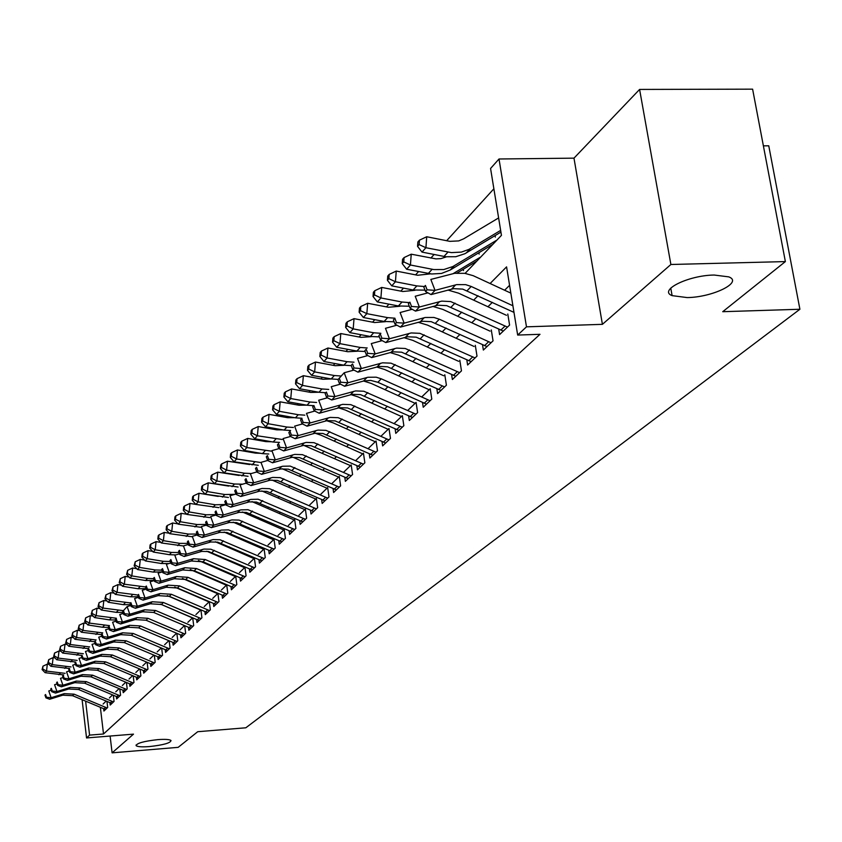 <?xml version="1.0" encoding="UTF-8"?>
<svg xmlns="http://www.w3.org/2000/svg" width="842" height="842" viewBox="0 0 842 842"><rect width="100%" height="100%" fill="white"/><g stroke="black" fill="none" stroke-linecap="round" stroke-linejoin="round"><path stroke-width="1.26" d="M687.188 297.584L672.105 295.637C658.023 290.364 688.303 275.292 714.174 275.039L728.772 276.871C743.412 282.28 712.69 297.321 687.188 297.584M149.476 746.57C142.035 747.128 137.593 746.822 136.151 745.686C136.583 743.223 143.793 741.202 157.78 739.634C165.179 739.097 169.589 739.392 171.021 740.518C170.61 742.991 163.422 745.012 149.476 746.57M465.1 273.387L501.453 235.35L490.57 168.463L499.011 158.991L526.482 326.833L517.672 335.063L506.579 266.872L490.118 283.501M573.981 158.149L602.409 324.338L670.885 264.493L785.375 261.588L752.611 89.157L639.594 89.431L573.981 158.149L499.011 158.991M763.389 145.855L768.757 145.803L799.9 309.256L245.811 727.793L197.723 731.709L178.167 747.349L112.102 752.843L133.499 734.14L86.547 737.95L82.106 699.713M493.875 188.787L446.628 240.738M434.114 254.495L430.862 258.073M418.569 271.587L415.59 274.86M403.518 288.132L400.792 291.122M388.941 304.151L386.457 306.888M374.816 319.686L372.553 322.17M361.113 334.748L359.071 336.989M347.83 349.356L345.988 351.377M334.927 363.533L333.285 365.354M322.402 377.3L320.939 378.921M310.245 390.677L308.94 392.098M298.415 403.676L297.289 404.918M286.922 416.316L285.943 417.39M275.744 428.599L274.913 429.515M264.872 440.555L264.178 441.313M254.284 452.196L253.726 452.807M670.885 264.493L639.594 89.431M110.113 736.045L112.102 752.843M498.717 329.169L499.59 334.6L509.589 325.086L507.789 314.013M482.519 344.778L483.361 350.051L493.044 340.842L491.286 329.917M466.826 359.902L467.626 365.018L477.004 356.092L475.298 345.325M451.607 374.553L452.375 379.521L461.469 370.869L459.806 360.25M436.851 388.772L437.587 393.593L446.407 385.204L444.787 374.732M422.526 402.56L423.242 407.244L431.799 399.097L430.209 388.772L421.674 397.003M408.623 415.937L409.307 420.495L417.621 412.591L416.074 402.402L407.781 410.391M395.119 428.925L395.782 433.367L403.855 425.694L402.339 415.643L394.288 423.4M382.005 441.555L382.636 445.871L390.478 438.408L389.004 428.494L381.184 436.03M369.249 453.817L369.87 458.027L377.49 450.775L376.048 440.987L368.438 448.312M356.85 465.742L357.44 469.836L364.86 462.795L363.439 453.122L356.05 460.248M344.788 477.34L345.367 481.34L352.577 474.478L351.188 464.931L343.999 471.867M333.053 488.623L333.611 492.517L340.621 485.845L339.273 476.425L332.274 483.171M321.623 499.611L322.16 503.411L328.99 496.906L327.664 487.602L320.855 494.17M310.498 510.305L311.014 514.009L317.666 507.684L316.371 498.485L309.74 504.884M299.657 520.724L300.162 524.345L306.635 518.177L305.372 509.094L298.91 515.325M289.09 530.87L289.585 534.407L295.9 528.397L294.647 519.419L288.353 525.492M278.797 540.764L279.27 544.216L285.427 538.364L284.207 529.492L278.06 535.407M268.756 550.405L269.219 553.783L275.218 548.068L274.018 539.301L268.03 545.079M258.957 559.814L259.41 563.119L265.262 557.541L264.093 548.879L258.252 554.51M249.4 568.992L249.832 572.223L255.547 566.782L254.4 558.214L248.695 563.708M240.075 577.949L240.496 581.106L246.075 575.802L244.948 567.329L239.381 572.686M230.971 586.685L231.382 589.779L236.823 584.601L235.718 576.223L230.287 581.454M222.077 595.231L222.477 598.252L227.793 593.189L226.709 584.906L221.393 590.021M213.394 603.567L213.773 606.524L218.973 601.588L217.91 593.41M204.901 611.713L205.28 614.607L210.353 609.787L209.321 601.798M196.607 619.67L196.975 622.512L201.933 617.796L200.933 609.997M188.492 627.458L188.85 630.237L193.702 625.627L192.723 617.996M180.567 635.068L180.914 637.794L185.65 633.279L184.703 625.827M172.81 642.509L173.147 645.183L177.788 640.773L176.862 633.468M165.221 649.792L165.548 652.413L170.084 648.098L169.189 640.951M157.791 656.907L158.107 659.486L162.548 655.265L161.685 648.277M150.518 663.885L150.834 666.411L155.181 662.275L154.339 655.434M143.403 670.706L143.708 673.19L147.96 669.137L147.139 662.443M136.436 677.389L136.73 679.831L140.898 675.863L140.098 669.295M129.605 683.936L129.9 686.325L133.983 682.441L133.204 676.01M122.921 690.345L123.206 692.703L127.205 688.893L126.447 682.588M116.364 696.629L116.638 698.944L120.564 695.208L119.827 689.03M109.944 702.786L110.218 705.059L114.059 701.397L113.333 695.345M463.458 270.577L463.258 269.293M479.14 254.105L478.919 252.726M495.328 237.097L495.096 235.613M100.377 707.438L103.513 733.992L539.996 334.306L517.672 335.063M509.578 285.322L504.621 290.227M492.36 302.362L487.939 306.751M475.909 318.655L471.783 322.739M459.974 334.421L456.122 338.231M444.544 349.693L440.955 353.24M429.578 364.502L426.252 367.807M415.074 378.858L411.98 381.921M400.992 392.793L398.129 395.635M387.341 406.318L384.678 408.938M374.069 419.442L371.617 421.874M361.186 432.199L358.924 434.43M348.662 444.587L346.588 446.649M336.484 456.638L334.579 458.522M324.644 468.363L322.907 470.078M313.119 479.761L311.54 481.329M301.91 490.865L300.478 492.286M290.985 501.674L289.701 502.948M280.354 512.199L279.197 513.346M269.987 522.45L268.966 523.471M259.883 532.449L258.978 533.344M250.042 542.195L249.253 542.974M240.433 551.71L239.76 552.373M231.066 560.982L230.487 561.54M103.65 708.827L103.913 711.048L107.681 707.469L106.976 701.533M106.081 701.154L103.082 704.049M112.481 694.987L109.376 697.986M119.017 688.693L115.786 691.798M125.679 682.273L122.332 685.493M132.489 675.716L129.015 679.052M139.435 669.011L135.836 672.484M146.529 662.18L142.803 665.769M153.77 655.192L149.908 658.918M161.18 648.056L157.17 651.918M168.747 640.762L164.59 644.772M176.483 633.31L172.178 637.457M184.387 625.69L179.925 629.995M192.481 617.891L187.85 622.354M200.754 609.913L195.954 614.544M209.216 601.756L204.238 606.556M217.889 593.41L212.721 598.388M602.409 324.338L526.482 326.833M103.513 733.992L89.578 735.119L86.547 737.95M785.375 261.588L722.731 311.698L799.9 309.256M448.997 290.227L449.554 289.648M85.621 701.207L89.578 735.119M478.024 295.731L473.657 300.141M461.784 312.14L457.701 316.255M446.06 328.022L442.26 331.864M430.82 343.42L427.283 346.988M416.064 358.334L412.769 361.66M401.739 372.796L398.687 375.89M387.857 386.836L385.026 389.688M374.374 400.455L371.754 403.097M361.292 413.675L358.871 416.127M348.567 426.526L346.346 428.778M336.221 439.008L334.169 441.082M324.202 451.154L322.328 453.049M312.519 462.953L310.803 464.689M301.152 474.446L299.594 476.014M290.09 485.623L288.68 487.044M279.312 496.506L278.039 497.79M268.819 507.105L267.682 508.263M258.599 517.441L257.589 518.462M248.632 527.502L247.737 528.408M238.917 537.322L238.139 538.112M229.445 546.9L228.771 547.574M220.194 556.236L219.636 556.804M105.566 709.48L72.58 695.692L62.792 695.176L49.699 699.249L51.13 697.723L46.499 697.239L45.563 694.534L44.984 695.145L45.931 697.85L46.499 697.239M107.134 707.985L74.075 694.166L64.255 693.64L51.13 697.723L48.783 690.956L51.183 690.208M44.984 695.145L45.563 694.534M45.931 697.85L49.699 699.249M49.025 664.38L47.32 664.127L46.531 671.095L65.129 673.347M42.668 668.927L42.984 666.148L42.1 669.569L42.668 668.927L46.531 671.095L45.11 672.684L63.718 674.926M45.11 672.684L42.1 669.569M42.984 666.148L47.32 664.127M111.891 703.459L78.601 689.524L68.707 688.988L55.498 693.092L56.961 691.535L52.278 691.05L51.33 688.324L50.752 688.945L51.699 691.682L52.278 691.05M113.491 701.933L80.116 687.956L70.212 687.419L56.961 691.535L54.583 684.704L57.088 683.936M50.752 688.945L51.33 688.324M51.699 691.682L55.498 693.092M118.343 697.323L84.737 683.22L74.749 682.673L61.413 686.819L62.918 685.23L58.182 684.735L57.214 681.978L56.624 682.62L57.582 685.377L58.182 684.735M119.985 695.766L86.284 681.631L76.285 681.083L62.918 685.23L60.508 678.326L63.097 677.526M56.624 682.62L57.214 681.978M57.582 685.377L61.413 686.819M124.932 691.05L90.989 676.8L80.916 676.242L67.455 680.41L68.981 678.778L64.203 678.294L63.224 675.505L62.624 676.158L63.592 678.947L64.203 678.294M126.605 689.461L92.578 675.168L82.474 674.61L68.981 678.778L66.55 671.811L69.244 670.99M62.624 676.158L63.224 675.505M63.592 678.947L67.455 680.41M131.657 684.651L97.377 670.243L87.21 669.664L73.622 673.863L75.18 672.211L70.349 671.716L69.36 668.906L68.739 669.569L69.728 672.379L70.349 671.716M133.362 683.03L98.998 668.58L88.799 668.001L75.18 672.211L72.717 665.169L75.506 664.317M68.739 669.569L69.36 668.906M69.728 672.379L73.622 673.863M54.951 657.907L53.099 657.623L52.299 664.654L71.075 666.938M48.394 662.475L48.71 659.665L47.815 663.128L48.394 662.475L52.299 664.654L50.846 666.275L69.644 668.548M50.846 666.275L47.815 663.128M48.71 659.665L53.099 657.623M60.992 651.298L58.993 650.992L58.193 658.086L77.159 660.412M54.235 655.886L54.562 653.045L53.646 656.549L54.235 655.886L58.193 658.086L56.709 659.739L75.696 662.044M56.709 659.739L53.646 656.549M54.562 653.045L58.993 650.992M67.16 644.551L65.002 644.214L64.192 651.382L83.358 653.739M60.203 649.161L60.529 646.298L59.603 649.835L60.203 649.161L64.192 651.382L62.687 653.066L81.863 655.413M62.687 653.066L59.603 649.835M60.529 646.298L65.002 644.214M73.454 637.657L71.138 637.299L70.328 644.53L89.684 646.93M66.286 642.299L66.613 639.404L65.676 642.993L66.286 642.299L70.328 644.53L68.781 646.256L88.168 648.645M68.781 646.256L65.676 642.993M66.613 639.404L71.138 637.299M138.52 678.126L103.903 663.538L93.63 662.959L79.916 667.19L81.506 665.496L76.622 665.001L75.622 662.159L74.991 662.833L75.99 665.675L76.622 665.001M140.256 676.473L105.555 661.844L95.262 661.254L81.506 665.496L79.022 658.391L81.916 657.497M74.991 662.833L75.622 662.159M75.99 665.675L79.916 667.19M79.885 630.637L77.401 630.248L76.59 637.552L96.146 639.983M72.507 635.289L72.833 632.374L71.875 636.005L72.507 635.289L76.59 637.552L75.012 639.31L94.588 641.73M75.012 639.31L71.875 636.005M72.833 632.374L77.401 630.248M145.529 671.453L110.565 656.707L100.187 656.107L86.347 660.37L87.968 658.633L83.032 658.139L82.021 655.265L81.379 655.96L82.379 658.833L83.032 658.139M147.308 669.769L112.249 654.971L101.85 654.371L87.968 658.633L85.452 651.455L88.452 650.54M81.379 655.96L82.021 655.265M82.379 658.833L86.347 660.37M86.452 623.459L83.8 623.038L82.979 630.416L102.745 632.889M78.853 628.143L79.18 625.196L78.211 628.858L78.853 628.143L82.979 630.416L81.369 632.216L101.429 634.647M81.369 632.216L78.211 628.858M79.18 625.196L83.8 623.038M152.686 664.643L117.364 649.719L106.892 649.108L92.904 653.403L94.567 651.634L89.568 651.14L88.557 648.235L87.894 648.94L88.915 651.845L89.568 651.14M154.496 662.928L119.09 647.951L108.586 647.34L94.567 651.634L92.02 644.383L95.135 643.435M87.894 648.94L88.557 648.235M88.915 651.845L92.904 653.403M93.167 616.123L90.326 615.681L89.515 623.122L109.481 625.638M85.337 620.838L85.663 617.86L84.674 621.575L85.337 620.838L89.515 623.122L87.873 624.964L102.598 627.248L108.471 627.406M87.873 624.964L84.674 621.575M85.663 617.86L90.326 615.681M160.001 657.697L124.311 642.593L113.733 641.962L99.619 646.288L101.314 644.477L96.262 643.983L95.23 641.046L94.557 641.772L95.588 644.698L96.262 643.983M161.843 655.929L126.079 640.783L115.47 640.152L101.314 644.477L98.735 637.152L101.966 636.163M94.557 641.772L95.23 641.046M95.588 644.698L99.619 646.288M100.019 608.64L96.998 608.166L96.188 615.681L116.364 618.238M91.957 613.365L92.283 610.366L91.283 614.123L91.957 613.365L96.188 615.681L94.504 617.554L109.386 619.88L115.67 620.007M94.504 617.554L91.283 614.123M92.283 610.366L96.998 608.166M167.463 650.592L131.415 635.3L120.732 634.658L106.471 639.015L108.208 637.173L103.092 636.668L102.05 633.7L101.356 634.447L102.398 637.405L103.092 636.668M169.358 648.782L133.215 633.458L122.5 632.805L108.208 637.173L105.587 629.763L108.944 628.742M101.356 634.447L102.05 633.7M102.398 637.405L106.471 639.015M107.029 600.988L103.819 600.483L102.998 608.071L123.395 610.671L122.69 611.471L123.774 614.523L124.511 613.734L123.427 610.671L127.1 606.598L130.847 605.472M98.724 605.745L99.051 602.704L98.04 606.514L98.724 605.745L102.998 608.071L101.282 609.997L116.322 612.355L123.037 612.439M101.282 609.997L98.04 606.514M99.051 602.704L103.819 600.483M175.094 643.33L138.667 627.858L127.868 627.195L113.47 631.584L115.249 629.7L110.07 629.184L109.018 626.195L108.313 626.953L109.365 629.942L110.07 629.184M177.03 641.488L140.509 625.964L129.689 625.301L115.249 629.7L112.596 622.217L116.08 621.154M108.313 626.953L109.018 626.195M109.365 629.942L113.47 631.584M114.207 593.178L110.786 592.631L109.965 600.304L130.584 602.946M105.639 597.946L105.966 594.884L104.934 598.736L105.639 597.946L109.965 600.304L108.218 602.262L123.406 604.661L130.573 604.693M108.218 602.262L104.934 598.736M105.966 594.884L110.786 592.631M182.903 635.899L146.087 620.238L135.183 619.565L120.638 623.985L122.448 622.059L117.217 621.543L116.143 618.523L115.428 619.302L116.491 622.322L117.217 621.543M184.882 634.026L147.971 618.312L137.035 617.628L122.448 622.059L119.764 614.492L123.385 613.397M115.428 619.302L116.143 618.523M116.491 622.322L120.638 623.985M121.532 585.179L117.912 584.601L117.091 592.347L137.941 595.041M112.702 589.979L113.038 586.885L111.986 590.779L112.702 589.979L117.091 592.347L115.301 594.357L130.647 596.789L138.277 596.768M115.301 594.357L111.986 590.779M113.038 586.885L117.912 584.601M190.881 628.311L153.665 612.45L142.645 611.766L127.952 616.218L129.815 614.239L124.511 613.734M192.902 626.385L155.591 610.482L144.54 609.787L129.815 614.239L127.1 606.598L122.69 611.471M160.443 604.103L192.45 617.912M123.774 614.523L127.952 616.218M129.036 577.012L125.205 576.402L124.374 584.222L145.55 586.948M119.932 581.833L120.269 578.696L119.206 582.653L119.932 581.833L124.374 584.222L122.543 586.274L138.046 588.747L146.161 588.663M122.543 586.274L119.206 582.653M120.269 578.696L125.205 576.402M199.038 620.554L161.422 604.493L150.286 603.777L135.446 608.271L137.341 606.251L131.983 605.735L130.889 602.64L130.131 603.461L131.226 606.545L131.983 605.735M201.101 618.586L163.39 602.472L152.223 601.756L137.341 606.251L134.594 598.525L138.488 597.357M130.131 603.461L130.889 602.64M167.305 595.61L200.649 610.018M131.226 606.545L135.446 608.271M136.709 568.655L132.657 568.003L131.826 575.907L147.539 578.443L153.633 578.654M127.331 573.497L127.658 570.329L126.584 574.339L127.331 573.497L131.826 575.907L129.952 578.001L145.624 580.527L154.244 580.359M129.952 578.001L126.584 574.339M127.658 570.329L132.657 568.003M207.385 612.608L169.358 596.346L158.107 595.62L143.108 600.136L145.045 598.073L139.625 597.557L138.509 594.431L137.741 595.262L138.856 598.378L139.625 597.557M209.5 610.597L171.379 594.284L160.085 593.547L145.045 598.073L142.266 590.263L146.308 589.053M137.741 595.262L138.509 594.431M174.694 587.074L209.026 601.946M138.856 598.378L143.108 600.136M144.571 560.109L140.277 559.414L139.446 567.403L155.328 569.971L161.896 570.16M134.888 564.971L135.225 561.772L134.131 565.835L134.888 564.971L139.446 567.403L137.53 569.55L153.37 572.107L162.359 571.897M137.53 569.55L134.131 565.835M135.225 561.772L140.277 559.414M215.92 604.482L177.483 588.011L166.106 587.263L150.95 591.821L152.939 589.705L147.445 589.189L146.319 586.021L145.529 586.874L146.655 590.032L147.445 589.189M218.089 602.43L179.535 585.895L168.137 585.148L152.939 589.705L150.118 581.811L154.307 580.548M145.529 586.874L146.319 586.021M182.377 578.391L217.604 593.684M146.655 590.032L150.95 591.821M152.613 551.363L148.076 550.626L147.245 558.699L163.306 561.319L170.368 561.456M142.635 556.246L142.972 553.015L142.182 553.899L141.845 557.12L142.635 556.246L147.245 558.699L145.277 560.898L161.296 563.498L168.747 563.582M145.277 560.898L141.845 557.12M142.972 553.015L148.076 550.626M224.656 596.168L185.787 579.475L174.294 578.717L158.97 583.296L161.011 581.138L155.444 580.612L154.307 577.423L153.497 578.296L154.644 581.485L155.444 580.612M226.877 594.063L187.903 577.317L176.367 576.538L161.011 581.138L158.149 573.149L162.506 571.855M153.497 578.296L154.307 577.423M190.292 569.539L226.382 585.222M154.644 581.485L158.97 583.296M160.843 542.416L156.065 541.627L155.233 549.794L171.463 552.447L179.041 552.541M150.56 547.311L150.897 544.048L150.087 544.953L149.76 548.216L150.56 547.311L155.233 549.794L153.223 552.036L169.41 554.689L175.81 554.91M153.223 552.036L149.76 548.216M150.897 544.048L156.065 541.627M233.613 587.663L194.302 570.75L182.672 569.96L167.19 574.581L169.274 572.371L163.643 571.844L162.485 568.613L161.664 569.497L162.822 572.728L163.643 571.844M235.876 585.495L196.46 568.529L184.798 567.74L169.274 572.371L166.379 564.287L170.905 562.94M161.664 569.497L162.485 568.613M198.428 560.488L235.371 576.559M162.822 572.728L167.19 574.581M169.284 533.249L164.243 532.418L163.411 540.669L179.82 543.374L187.934 543.406M158.675 538.164L159.001 534.87L158.191 535.796L157.854 539.091L158.675 538.164L163.411 540.669L161.348 542.964L183.398 545.963M161.348 542.964L157.854 539.091M159.001 534.87L164.243 532.418M242.77 578.938L203.017 561.803L191.26 560.993L175.61 565.645L177.746 563.382L172.042 562.856L170.873 559.583L170.021 560.498L171.189 563.761L172.042 562.856M245.096 576.728L205.227 559.53L193.439 558.72L177.746 563.382L174.81 555.204L179.504 553.815M170.021 560.498L170.873 559.583M206.774 551.236L244.569 567.687M171.189 563.761L175.61 565.645M177.936 523.871L172.621 522.987L171.779 531.323L188.387 534.081L197.06 534.038M166.979 528.797L167.316 525.461L166.474 526.408L166.137 529.744L166.979 528.797L171.779 531.323L169.674 533.681L191.965 536.733M169.674 533.681L166.137 529.744M167.316 525.461L172.621 522.987M252.158 570.013L208.595 551.542L201.712 551.405L184.23 556.499L186.419 554.173L180.641 553.647L179.451 550.342L178.588 551.268L179.778 554.573L180.641 553.647M254.537 567.75L210.847 549.216L203.943 549.079L186.419 554.173L183.44 545.911L188.324 544.469M178.588 551.268L179.451 550.342M215.341 541.774L254 558.604M179.778 554.573L184.23 556.499M186.787 514.251L181.198 513.315L180.356 521.745L197.154 524.555L206.406 524.44M175.494 519.198L175.831 515.83L174.968 516.799L174.631 520.167L175.494 519.198L180.356 521.745L178.199 524.166L200.743 527.271M178.199 524.166L174.631 520.167M175.831 515.83L181.198 513.315M261.778 560.867L217.699 542.132L210.742 541.995L193.071 547.121L195.312 544.742L189.461 544.206L188.25 540.859L187.366 541.816L188.566 545.163L189.461 544.206M264.22 558.541L220.015 539.743L213.037 539.596L195.312 544.742L192.292 536.375L197.365 534.88M187.366 541.816L188.25 540.859M224.14 532.081L263.662 549.289M188.566 545.163L193.071 547.121M218.215 496.412L199.007 493.254L198.165 501.885L195.891 504.421L189.997 503.411L189.155 511.936L206.132 514.799L215.994 514.578M184.219 509.368L184.556 505.958L183.672 506.958L183.335 510.357L184.219 509.368L189.155 511.936L186.935 514.42L209.742 517.588M186.935 514.42L183.335 510.357M184.556 505.958L189.997 503.411M271.629 551.478L227.035 532.491L219.994 532.344L202.133 537.501L204.438 535.059L198.501 534.533L197.281 531.144L196.365 532.123L197.586 535.512L198.501 534.533M274.134 549.1L228.529 529.871L221.488 530.071L204.438 535.059L201.364 526.597L206.627 525.061M196.365 532.123L197.281 531.144M233.181 522.166L273.555 539.754M197.586 535.512L202.133 537.501M193.165 499.285L193.502 495.833L192.597 496.864L192.26 500.306L193.165 499.285L198.165 501.885L215.341 504.79L225.835 504.463M192.26 500.306L195.891 504.421L218.962 507.652M193.502 495.833L199.007 493.254M281.733 541.869L236.613 522.608L229.487 522.44L211.426 527.65L213.784 525.145L207.774 524.608L206.532 521.187L205.595 522.187L206.827 525.608L207.774 524.608M284.301 539.427L239.044 520.093L231.897 519.924L213.784 525.145L210.668 516.578L216.141 514.978M205.595 522.187L206.532 521.187M242.454 512.01L283.712 529.965M206.827 525.608L211.426 527.65M228.635 486.087L208.248 482.845L207.406 491.57L224.793 494.528L234.876 494.338M202.333 488.949L202.669 485.455L201.743 486.508L201.406 489.991L202.333 488.949L207.406 491.57L205.069 494.17L228.414 497.464M205.069 494.17L201.406 489.991M202.669 485.455L208.248 482.845M292.1 532.007L246.432 512.462L239.223 512.294L220.951 517.535L223.372 514.967L217.278 514.43L216.015 510.957L215.057 511.999L216.32 515.462L217.278 514.43M294.732 529.502L248.022 509.705L240.823 509.894L223.372 514.967L220.215 506.295L225.909 504.642M215.057 511.999L216.015 510.957M251.99 501.6L294.121 519.935M216.32 515.462L220.951 517.535M239.107 475.456L217.731 472.162L216.889 480.993L234.476 484.013L242.601 484.182M211.742 478.34L212.079 474.814L211.121 475.888L210.784 479.414L211.742 478.34L216.889 480.993L214.489 483.666L238.107 487.023M214.489 483.666L210.784 479.414M212.079 474.814L217.731 472.162M302.741 521.893L256.505 502.064L249.211 501.874L230.729 507.158L233.213 504.526L227.035 503.99L225.761 500.474L224.772 501.537L226.045 505.042L227.035 503.99M305.435 519.314L258.147 499.232L250.863 499.411L233.213 504.526L230.013 495.749L235.928 494.033M224.772 501.537L225.761 500.474M261.788 490.928L304.815 509.631M226.045 505.042L230.729 507.158M249.737 464.531L227.456 461.205L226.614 470.131L244.412 473.215L251.263 473.541M221.393 467.457L221.73 463.889L220.751 464.995L220.415 468.562L221.393 467.457L226.614 470.131L224.161 472.878L248.053 476.309M224.161 472.878L220.415 468.562M221.73 463.889L227.456 461.205M313.656 511.504L266.84 491.381L259.473 491.181L240.77 496.506L243.317 493.801L237.055 493.265L235.749 489.707L234.739 490.802L236.034 494.349L237.055 493.265M316.424 508.873L269.472 488.665L262.072 488.465L243.317 493.801L240.065 484.918L246.211 483.14M234.739 490.802L235.749 489.707M271.861 479.982L315.771 499.064M236.034 494.349L240.77 496.506M260.578 453.301L255.442 453.112L237.444 449.965L236.602 458.995L260.862 462.521M231.297 456.29L231.634 452.68L230.634 453.817L230.298 457.427L231.297 456.29L236.602 458.995L234.076 461.805L258.273 465.31M234.076 461.805L230.298 457.427M231.634 452.68L237.444 449.965M324.854 500.843L277.46 480.424L269.998 480.214L251.074 485.571L253.695 482.792L247.338 482.255L246.022 478.656L244.98 479.772L246.296 483.361L247.338 482.255M327.706 498.138L280.154 477.635L272.671 477.425L253.695 482.792L250.39 473.793L256.789 471.962M244.98 479.772L246.022 478.656M282.207 468.741L327.033 488.213M246.296 483.361L251.074 485.571M271.661 441.755L265.914 441.629L247.695 438.408L246.853 447.555L271.408 451.154M241.475 444.829L241.812 441.176L240.78 442.334L240.444 445.986L241.475 444.829L246.853 447.555L244.264 450.438L262.451 453.627L268.766 454.017M244.264 450.438L240.444 445.986M241.812 441.176L247.695 438.408M336.358 489.897L288.364 469.162L280.807 468.941L261.662 474.341L264.356 471.488L257.905 470.941L256.568 467.299L255.494 468.447L256.831 472.088L257.905 470.941M339.284 487.118L290.185 466.1L282.638 466.257L264.356 471.488L260.999 462.374L267.651 460.469L268.766 459.322L267.398 455.627L266.304 456.806L267.661 460.49L272.534 462.795L275.302 459.869L268.766 459.322M255.494 468.447L256.568 467.299M292.848 457.217L338.6 477.077M256.831 472.088L261.662 474.341M283.007 429.894L276.671 429.83L258.231 426.547L257.378 435.798L282.249 439.482M251.916 433.051L252.263 429.346L251.2 430.546L250.863 434.24L251.916 433.051L257.378 435.798L254.726 438.766L273.134 442.018L279.555 442.429M254.726 438.766L250.863 434.24M252.263 429.346L258.231 426.547M348.178 478.656L299.563 457.585L291.911 457.353L272.534 462.795M351.188 475.793L302.415 454.648L294.742 454.406L275.302 459.869L271.903 450.628L278.913 448.639M266.304 456.806L267.398 455.627M303.804 445.376L350.472 465.626M294.637 417.695L287.732 417.706L269.051 414.359L268.209 423.726L286.912 427.052L293.384 427.483M262.651 420.947L262.999 417.2L261.904 418.432L261.567 422.168L262.651 420.947L268.209 423.726L265.472 426.778L284.112 430.094L290.627 430.515M265.472 426.778L261.567 422.168M262.999 417.2L269.051 414.359M360.334 467.1L311.077 445.702L303.33 445.45L283.722 450.933L286.564 447.912L279.923 447.365L278.544 443.629L277.418 444.839L278.797 448.575L279.923 447.365M363.418 464.152L314.013 442.671L306.235 442.418L286.564 447.912L283.101 438.556L290.522 436.461M277.418 444.839L278.544 443.629M315.066 433.209L321.044 435.198L362.681 453.859M278.797 448.575L283.722 450.933M306.572 405.149L299.089 405.244L280.165 401.834L279.333 411.306L298.268 414.717L304.836 415.159M273.692 408.507L274.029 404.718L272.913 405.981L272.576 409.759L273.692 408.507L279.333 411.306L276.523 414.443L295.405 417.832L302.015 418.263M276.523 414.443L272.576 409.759M274.029 404.718L280.165 401.834M372.817 455.217L322.918 433.472L315.076 433.209L295.216 438.735L298.142 435.63L291.406 435.082L289.995 431.293L288.838 432.535L290.237 436.324L291.406 435.082M375.995 452.196L325.938 430.357L318.065 430.094L298.142 435.63L294.626 426.147L302.467 423.936M288.838 432.535L289.995 431.293M326.664 420.705L333.043 422.8L375.237 441.755M290.237 436.324L295.216 438.735M318.813 392.235L310.772 392.435L291.606 388.951L290.764 398.55L309.961 402.023L316.603 402.476M285.038 395.708L285.375 391.877L284.228 393.172L283.891 397.003L285.038 395.708L290.764 398.55L287.88 401.771L307.004 405.223L313.729 405.676M287.88 401.771L283.891 397.003M285.375 391.877L291.606 388.951M385.668 442.997L335.095 420.895L327.149 420.611L307.046 426.178L310.056 422.989L303.215 422.442L301.783 418.6L300.594 419.884L302.015 423.715L303.215 422.442M388.93 439.882L338.2 417.695L330.222 417.411L310.056 422.989L306.477 413.38L314.761 411.054M300.594 419.884L301.783 418.6M338.61 407.844L345.388 410.054L388.151 429.315M302.015 423.715L307.046 426.178M331.401 378.953L322.791 379.258L303.373 375.69L302.531 385.415L321.981 388.962L328.706 389.436M296.721 382.552L297.058 378.668L295.868 380.005L295.531 383.878L296.721 382.552L302.531 385.415L299.563 388.73L318.939 392.267L325.77 392.73M299.563 388.73L295.531 383.878M297.058 378.668L303.373 375.69M398.887 430.42L347.63 407.949L339.579 407.654L319.223 413.264L322.318 409.98L315.371 409.423L313.919 405.528L312.687 406.854L314.14 410.749L315.371 409.423M402.244 427.22L350.819 404.655L342.747 404.36L322.318 409.98L318.686 400.234L327.433 397.792M312.687 406.854L313.919 405.528M350.914 394.624L358.092 396.929L401.434 416.506M314.14 410.749L319.223 413.264M344.336 365.27L335.158 365.691L315.476 362.049L314.645 371.901L334.348 375.532L341.168 376.016M308.73 369.007L309.067 365.07L307.846 366.449L307.509 370.375L308.73 369.007L314.645 371.901L311.582 375.311L331.222 378.921L338.168 379.405M311.582 375.311L307.509 370.375M309.067 365.07L315.476 362.049M412.485 417.474L360.534 394.624L352.377 394.319L331.759 399.971L334.948 396.582L327.885 396.024L326.412 392.077L325.138 393.446L326.612 397.382L327.885 396.024M415.948 414.18L363.818 391.235L355.629 390.92L334.948 396.582L331.243 386.699L340.484 384.141M325.138 393.446L326.412 392.077M426.494 404.139L377.869 382.3L370.701 380.395L363.576 381.016L371.175 383.415L415.117 403.329M326.612 397.382L331.759 399.971M357.65 351.188L347.883 351.735L327.948 348.009L327.117 357.987L347.083 361.692L353.998 362.207M321.097 355.061L321.433 351.072L320.181 352.493L319.844 356.471L321.097 355.061L327.117 357.987L323.959 361.502L343.862 365.186L351.293 365.67M323.959 361.502L319.844 356.471M321.433 351.072L327.948 348.009M430.062 400.75L381.258 378.816L376.163 377.184L367.901 377.269L347.957 382.784L344.662 386.267L363.576 381.016L366.923 377.521M337.968 379.626L339.473 383.626L340.778 382.226L339.273 378.226L337.968 379.626L344.189 372.764L353.935 370.08M376.648 366.996L384.647 369.501L429.199 389.751M339.273 378.226L344.189 372.764L347.957 382.784L340.778 382.226M339.473 383.626L344.662 386.267M371.354 336.663L360.997 337.358L340.789 333.548L339.957 343.652L360.197 347.451L367.228 347.978M333.842 340.705L334.179 336.663L332.885 338.116L332.548 342.157L333.842 340.705L339.957 343.652L336.716 347.272L356.882 351.051L365.123 351.503M336.716 347.272L332.548 342.157M334.179 336.663L340.789 333.548M440.934 390.414L387.509 366.775L379.132 366.417L357.966 372.153L361.355 368.554L354.061 368.007L352.535 363.944L351.188 365.386L352.714 369.449L354.061 368.007M444.608 386.91L390.993 363.165L382.594 362.818L361.355 368.554L357.524 358.397L367.817 355.577M351.188 365.386L352.535 363.944M390.088 352.545L398.529 355.156L443.713 375.764M352.714 369.449L357.966 372.153M385.468 321.686L374.511 322.539L354.019 318.644L353.198 328.885L373.711 332.769L380.868 333.316M346.967 325.896L347.304 321.802L345.978 323.307L345.641 327.401L346.967 325.896L353.198 328.885L349.851 332.622L370.301 336.474L379.384 336.884M349.851 332.622L345.641 327.401M347.304 321.802L354.019 318.644M455.806 376.258L401.623 352.198L393.13 351.83L371.68 357.597L375.174 353.893L367.765 353.335L366.207 349.219L364.818 350.714L366.375 354.829L367.765 353.335M459.606 372.648L405.212 348.483L396.698 348.104L375.174 353.893L371.28 343.589L382.131 340.631M364.818 350.714L366.207 349.219M403.918 337.653L412.833 340.378L458.669 361.344M366.375 354.829L371.68 357.597M400.003 306.235L388.436 307.267L367.659 303.278L366.838 313.656L387.646 317.634L394.93 318.202M360.502 310.645L360.839 306.488L359.46 308.046L359.134 312.193L360.502 310.645L366.838 313.656L363.386 317.508L384.12 321.455L394.098 321.802M448.418 290.132L448.965 289.806M363.386 317.508L359.134 312.193M360.839 306.488L367.659 303.278M471.152 361.66L416.169 337.168L407.56 336.779L385.825 342.589L389.436 338.768L381.9 338.21L380.31 334.032L378.879 335.569L380.468 339.747L381.9 338.21M475.067 357.945L419.884 333.337L411.243 332.937L389.436 338.768L385.468 328.306L396.908 325.201M378.879 335.569L380.31 334.032M418.169 322.286L427.599 325.138L474.099 346.483M380.468 339.747L385.825 342.589M414.99 290.301L402.802 291.511L381.721 287.427L380.91 297.952L402.023 302.025L409.423 302.615M374.469 294.911L374.795 290.7L373.374 292.3L373.048 296.5L374.469 294.911L380.91 297.952L377.353 301.92L398.382 305.972L409.296 306.225M377.353 301.92L373.048 296.5M374.795 290.7L381.721 287.427M486.981 346.599L431.188 321.655L422.452 321.244L400.424 327.096L404.149 323.149L396.477 322.602L394.866 318.35L393.393 319.939L395.003 324.181L396.477 322.602M491.012 342.768L439.324 319.213L433.925 317.455L425.199 317.487L404.149 323.149L400.108 312.529L412.17 309.288M393.393 319.939L394.866 318.35M432.841 306.435L442.829 309.403L490.012 331.138M395.003 324.181L400.424 327.096M430.451 273.85L417.621 275.26L396.245 271.071L395.435 281.744L416.843 285.912L424.389 286.522M388.878 278.67L389.193 274.397L387.741 276.05L387.415 280.312L388.878 278.67L395.435 281.744L391.762 285.848L413.096 289.985L424.989 290.132M457.069 273.029L476.035 261.567M453.312 273.534L479.993 257.431M391.762 285.848L387.415 280.312M389.193 274.397L396.245 271.071M503.316 331.064L446.692 305.646L437.829 305.214L415.495 311.108L419.348 307.025L411.538 306.477L409.896 302.162L408.37 303.804L410.012 308.109L411.538 306.477M507.484 327.096L450.649 301.562L441.755 301.12L419.348 307.025L415.222 296.247L427.947 292.858M408.37 303.804L409.896 302.162M447.955 290.069L458.553 293.163L506.452 315.308M410.012 308.109L415.495 311.108M446.397 256.852L440.913 258.631L435.956 258.883L411.233 254.189L410.433 265.009L433.84 269.577L443.787 269.545L452.87 266.546L496.138 240.528M403.75 261.904L404.065 257.578L402.56 259.283L402.234 263.599L403.75 261.904L410.433 265.009L406.633 269.24L431.63 273.987L441.471 273.45L450.281 269.987L492.054 244.801M406.633 269.24L402.234 263.599M404.065 257.578L411.233 254.189M513.978 312.371L462.7 289.111L453.712 288.659L431.072 294.584L435.04 290.374L427.105 289.816L425.421 285.449L423.842 287.143L425.526 291.511L427.105 289.816M512.915 305.783L471.215 286.469L465.658 284.638L456.68 284.628L435.04 290.374L430.841 279.428L454.638 273.303L464.763 273.334L473.162 275.671L510.852 293.121M423.842 287.143L425.421 285.449M425.526 291.511L431.072 294.584M498.622 217.92L463.647 238.833L458.732 240.907L449.86 241.349L426.715 236.749L425.926 247.727L451.386 252.611L461.395 252.095L468.973 249.379L500.643 230.392M419.106 244.58L419.432 240.191L417.874 241.959L417.548 246.338L419.106 244.58L425.926 247.727L422 252.095L445.671 256.747L455.733 256.736L464.9 253.716L500.927 232.108M422 252.095L417.548 246.338M419.432 240.191L426.715 236.749M72.58 695.692L74.075 694.166M62.792 695.176L64.255 693.64M103.966 708.953L105.534 707.459M60.329 673.168L58.877 674.747M78.601 689.524L80.116 687.956M68.707 688.988L70.212 687.419M110.281 702.933L111.881 701.407M84.737 683.22L86.284 681.631M74.749 682.673L76.285 681.083M116.722 696.787L118.354 695.229M90.989 676.8L92.578 675.168M80.916 676.242L82.474 674.61M123.29 690.514L124.963 688.924M97.377 670.243L98.998 668.58M87.21 669.664L88.799 668.001M130.005 684.104L131.699 682.483M66.234 666.759L64.75 668.369M72.254 660.212L70.739 661.865M78.401 653.539L76.854 655.223M84.674 646.73L83.084 648.445M103.903 663.538L105.555 661.844M93.63 662.959L95.262 661.254M136.846 677.568L138.583 675.916M91.073 639.773L89.463 641.53M110.565 656.707L112.249 654.971M100.187 656.107L101.85 654.371M143.845 670.895L145.613 669.201M97.609 632.679L95.956 634.468M117.364 649.719L119.09 647.951M106.892 649.108L108.586 647.34M150.981 664.075L152.791 662.349M104.282 625.427L102.598 627.248M124.311 642.593L126.079 640.783M113.733 641.962L115.47 640.152M158.275 657.118L160.117 655.35M111.102 618.017L109.386 619.88M131.415 635.3L133.215 633.458M120.732 634.658L122.5 632.805M165.727 650.003L167.611 648.203M118.08 610.45L116.322 612.355M138.667 627.858L140.509 625.964M127.868 627.195L129.689 625.301M173.336 642.73L175.273 640.888M125.195 602.704L123.406 604.661M146.087 620.238L147.971 618.312M135.183 619.565L137.035 617.628M181.125 635.3L183.093 633.426M132.478 594.799L130.647 596.789M153.665 612.45L155.591 610.482M142.645 611.766L144.54 609.787M189.082 627.711L191.102 625.785M139.93 586.706L138.046 588.747M161.422 604.493L163.39 602.472M150.286 603.777L152.223 601.756M197.217 619.933L199.28 617.965M147.539 578.443L145.624 580.527M169.358 596.346L171.379 594.284M158.107 595.62L160.085 593.547M205.543 611.987L207.658 609.976M155.328 569.971L153.37 572.107M177.483 588.011L179.535 585.895M166.106 587.263L168.137 585.148M214.068 603.861L216.226 601.798M163.306 561.319L161.296 563.498M185.787 579.475L187.903 577.317M174.294 578.717L176.367 576.538M222.783 595.536L224.993 593.421M171.463 552.447L169.41 554.689M194.302 570.75L196.46 568.529M182.672 569.96L184.798 567.74M231.708 587.011L233.981 584.853M179.82 543.374L177.715 545.658M203.017 561.803L205.227 559.53M191.26 560.993L193.439 558.72M240.854 578.286L243.17 576.065M188.387 534.081L186.219 536.417M211.942 552.636L214.205 550.31M200.049 551.805L202.29 549.468M250.221 569.35L252.589 567.076M197.154 524.555L194.934 526.955M221.088 543.248L223.414 540.859M209.069 542.395L211.353 540.006M259.81 560.183L262.251 557.857M206.132 514.799L203.869 517.251M230.466 533.617L232.845 531.176M218.299 532.744L220.646 530.292M269.65 550.794L272.145 548.416M215.341 504.79L213.015 507.316M240.075 523.745L242.517 521.24M227.772 522.85L230.182 520.335M279.733 541.174L282.291 538.722M224.793 494.528L222.404 497.117M249.937 513.631L252.442 511.052M237.497 512.704L239.959 510.126M290.069 531.302L292.7 528.797M234.476 484.013L232.034 486.665M260.062 503.242L262.63 500.601M247.464 502.285L250 499.643M300.678 521.177L303.373 518.598M244.412 473.215L241.907 475.94M270.44 492.581L273.082 489.876M257.694 491.602L260.294 488.886M311.572 510.778L314.34 508.136M254.621 462.132L252.042 464.931M281.102 481.635L283.817 478.856M268.198 480.624L270.871 477.835M322.749 500.106L325.591 497.39M265.093 450.754L262.451 453.627M292.048 470.394L294.837 467.542M278.986 469.352L281.733 466.489M334.221 489.149L337.147 486.36M275.85 439.061L273.134 442.018M303.299 458.848L306.162 455.911M290.08 457.774L292.9 454.827M346.02 477.888L349.02 475.025M286.912 427.052L284.112 430.094M314.866 446.976L317.802 443.955M301.478 445.871L304.372 442.85M358.145 466.321L361.218 463.374M298.268 414.717L295.405 417.832M326.759 434.767L329.78 431.662M313.192 433.641L316.171 430.525M370.606 454.427L373.774 451.396M309.961 402.023L307.004 405.223M338.989 422.221L342.094 419.021M325.244 421.042L328.317 417.842M383.415 442.187L386.678 439.071M321.981 388.962L318.939 392.267M351.567 409.296L354.777 406.012M337.653 408.086L340.81 404.792M396.603 429.599L399.961 426.399M334.348 375.532L331.222 378.921M364.523 396.003L367.817 392.614M350.419 394.751L353.672 391.362M410.18 416.643L413.632 413.338M347.083 361.692L343.862 365.186M377.869 382.3L381.258 378.816M424.157 403.297L427.715 399.897M360.197 347.451L356.882 351.051M391.614 368.196L395.108 364.597M377.121 366.859L380.573 363.26M438.556 389.551L442.229 386.046M373.711 332.769L370.301 336.474M405.781 353.64L409.391 349.935M391.088 352.272L394.656 348.556M453.406 375.374L457.185 371.764M387.646 317.634L384.12 321.455M420.4 338.642L424.126 334.821M405.497 337.221L409.17 333.39M468.71 360.765L472.615 357.04M402.023 302.025L398.382 305.972M435.472 323.16L439.324 319.213M420.368 321.697L424.157 317.739M484.508 345.694L488.528 341.841M416.843 285.912L413.096 289.985M451.038 307.183L455.006 303.109M435.714 305.667L439.629 301.573M500.801 330.127L504.958 326.159M432.156 269.282L428.283 273.492M454.238 265.777L450.281 269.987M467.121 290.679L471.215 286.469M451.565 289.111L455.617 284.88M447.976 252.105L443.966 256.452M470.362 248.59L466.279 252.947M672.105 295.637L670.758 288.09M136.151 745.686L136.067 745.002"/></g></svg>
